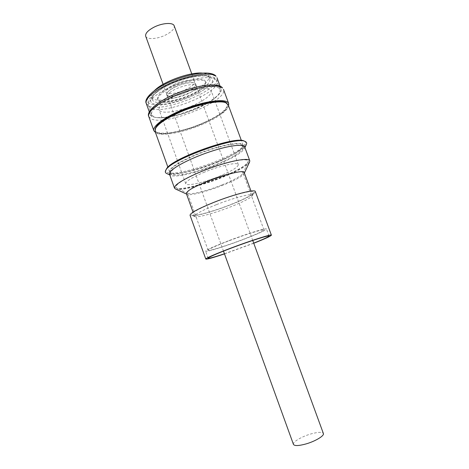 <?xml version="1.0" encoding="UTF-8"?>
<svg xmlns="http://www.w3.org/2000/svg" width="469" height="469" viewBox="0 0 469 469"><rect width="100%" height="100%" fill="white"/><g stroke="black" fill="none" stroke-linecap="round" stroke-linejoin="round"><path stroke-width="0.35" stroke-dasharray="2.35 1.76" d="M228.591 105.859C225.091 117.877 168.307 138.935 156.095 132.791L155.456 132.481M152.273 116.347L150.133 114.231C148.181 109.512 160.949 99.645 179.14 92.586C197.297 85.481 215.793 83.212 219.979 87.117L220.94 88.459C225.988 99.381 165.246 123.828 152.273 116.347M203.986 87.469C208.558 83.957 210.499 81.02 209.807 78.657C208.74 70.608 170.534 79.759 157.068 91.666C153.246 94.89 151.68 97.523 152.361 99.569C154.407 107.43 189.775 98.842 203.986 87.469M154.553 90.47C151.886 93.108 150.848 95.295 151.446 97.03C153.533 104.986 188.907 96.456 203.083 85.012C207.644 81.477 209.579 78.516 208.875 76.125C208.218 74.419 206.02 73.404 202.28 73.094M145.695 36.207C146.756 39.842 157.314 39.144 165.493 35.064C171.806 31.822 174.703 28.75 174.187 25.836M174.966 84.098C168.576 87.211 165.563 89.878 165.926 92.1C166.706 94.949 177.1 93.618 185.419 89.731C191.844 86.659 194.911 83.969 194.617 81.653C193.955 78.845 183.485 80.076 174.966 84.098M225.313 102.553L227.512 104.493C227.782 109.594 219.773 115.843 203.493 123.23C182.881 132.457 157.191 136.837 155.409 130.74L155.837 127.838M228.192 104.775C229.886 108.984 218.906 117.221 203.822 123.757C182.922 133.102 156.875 137.564 155.063 131.396M217.751 161.899C200.832 169.045 180.465 174.374 172.844 173.413C170.992 173.202 169.901 172.668 169.573 171.824C169.227 168.248 177.317 162.79 193.861 155.444C216.361 145.701 242.526 140.466 243.065 145.073C243.364 145.935 242.866 147.037 241.588 148.392C237.449 152.419 229.505 156.922 217.751 161.899M217.698 162.116C201.002 169.162 180.899 174.427 173.401 173.483C171.578 173.272 170.511 172.75 170.188 171.918C169.848 168.4 177.833 163.024 194.148 155.784C216.326 146.181 242.121 141.011 242.655 145.542C242.948 146.387 242.461 147.471 241.201 148.802C237.132 152.765 229.294 157.203 217.698 162.116M155.11 129.38L155.257 130.323C157.051 136.438 182.74 132.07 203.353 122.843C219.633 115.45 227.635 109.195 227.359 104.083L226.861 103.262M194.752 157.449C182.148 162.931 174.368 167.533 171.408 171.249L170.757 173.507L171.871 174.538C176.936 177.012 199.583 171.502 218.243 163.611C229.646 158.792 237.437 154.43 241.605 150.52L243.053 148.632L243.241 147.125C242.725 142.646 216.942 147.864 194.752 157.449M244.179 141.075C245.539 141.702 245.897 142.687 245.246 144.018L243.64 146.14C233.111 157.736 176.385 177.346 167.228 172.416C165.874 171.812 165.516 170.833 166.149 169.473M246.36 144.522L244.695 146.703C233.873 158.516 176.004 178.519 166.694 173.518M244.677 146.908L244.49 148.468L242.965 150.449C233.034 161.213 179.029 179.897 170.669 175.336L169.52 174.263M249.619 161.916L247.937 163.939C237.625 174.087 182.787 193.076 175.383 188.937M244.249 172.698L244.15 173.483L242.901 174.943C235.186 182.335 192.085 197.302 187.008 194.283L186.428 193.738M216.526 204.607C233.967 197.719 252.463 192.988 252.521 195.186L251.038 197.074C247.222 199.747 240.228 203.077 230.05 207.069C214.632 213.102 197.308 217.886 194.887 216.608L194.541 216.291L195.333 214.966C198.346 212.469 205.41 209.016 216.526 204.607M221.773 185.003C207.374 190.766 191.006 194.911 187.987 193.38L187.424 192.853L188.092 191.299C190.86 188.538 197.537 185.003 208.113 180.688C224.739 173.97 242.631 169.966 242.913 172.656L242.819 173.424L241.641 174.808C238.123 177.704 231.504 181.104 221.773 185.003M246.518 164.168C236.687 173.911 183.854 192.208 176.749 188.216L175.881 187.407L176.608 185.366C179.99 181.052 197.033 172.58 215.001 166.524C232.976 160.439 247.421 158.235 248.253 161.066L248.107 162.245L246.518 164.168M246.424 163.91C235.854 174.462 177.223 193.932 175.787 187.143L176.514 185.097C179.891 180.776 196.933 172.305 214.896 166.249C232.876 160.163 247.321 157.965 248.154 160.803C248.418 161.571 247.837 162.608 246.424 163.91M175.582 95.793C191.229 88.5 210.2 86.032 211.191 90.769C211.572 94.761 205.897 99.487 194.184 104.956C179.199 111.827 160.462 114.588 159.085 109.734C158.475 106.023 163.974 101.38 175.582 95.793M203.446 172.557C219.457 165.78 238.012 161.658 238.322 164.566C238.141 167.075 232.061 170.863 220.084 175.939C204.777 182.341 186.422 186.627 185.736 183.701C185.648 181.409 191.545 177.692 203.446 172.557M197.59 108.316C180.858 115.878 160.058 120.017 153.633 116.675L151.593 114.653C150.766 109.881 157.971 103.825 173.208 96.479C191.927 87.785 214.937 83.98 219.152 88.412L220.096 89.72C220.512 94.967 213.014 101.169 197.59 108.316M200.914 89.731C204.66 86.847 206.249 84.449 205.686 82.532C204.76 75.931 173.266 83.511 162.01 93.313C158.78 95.993 157.449 98.185 158.006 99.885C159.612 106.352 189.142 99.158 200.914 89.731M161.694 92.446C172.944 82.626 204.437 75.063 205.375 81.688C205.944 83.611 204.355 86.015 200.609 88.905C188.849 98.355 159.319 105.531 157.701 99.041C157.138 97.329 158.469 95.131 161.694 92.446M192.888 88.465C185.794 94.275 167.603 98.666 166.694 94.679C166.348 93.612 167.187 92.246 169.209 90.581C176.115 84.637 195.028 80.099 195.684 84.133C196.036 85.282 195.104 86.724 192.888 88.465M169.936 92.581C167.908 94.24 167.07 95.594 167.41 96.655C168.307 100.601 186.486 96.186 193.597 90.4C195.813 88.67 196.751 87.24 196.405 86.103C195.761 82.104 176.854 86.665 169.936 92.581M175.904 86.683C169.514 89.784 166.489 92.434 166.841 94.632C167.609 97.446 177.997 96.086 186.322 92.211C192.753 89.145 195.825 86.466 195.544 84.186C194.893 81.407 184.428 82.673 175.904 86.683M293.447 444.395C292.345 442.074 301.684 436.551 310.877 433.948C318.023 431.984 322.191 431.832 323.381 433.497M253.752 243.247L224.493 253.899M255.306 191.504C256.138 193.322 244.589 199.372 230.021 205.006C211.443 212.31 190.596 217.798 190.045 215.259M229.247 240.509C247.667 233.503 266.767 227.67 266.468 229.019C265.466 230.496 257.399 234.119 242.28 239.882C224.844 246.489 205.715 252.439 205.604 251.167C206.172 249.901 214.052 246.348 229.247 240.509M253.711 243.124L224.446 253.776M229.828 240.48C246.706 234.066 264.24 228.702 263.977 229.939C263.074 231.287 255.681 234.611 241.793 239.905C225.747 245.991 208.183 251.448 208.101 250.276C208.635 249.103 215.881 245.838 229.828 240.48M215.048 202.069C235.461 193.984 256.396 189.019 253.928 192.536C251.747 195.297 243.687 199.436 229.74 204.953C213.161 211.46 194.477 216.578 191.762 215.16C190.156 213.401 197.918 209.033 215.048 202.069M148.784 116.57L151.077 118.804C164.836 126.507 228.702 100.817 223.479 89.386M146.269 103.473L148.462 105.742C161.653 113.867 222.277 89.327 216.983 77.737M152.085 116.429C145.079 113.316 154.84 102.963 174.257 94.527C193.597 86.038 215.652 82.673 220.172 87.035C225.003 91.267 213.243 101.193 196.036 108.509C178.888 115.878 158.815 119.677 152.085 116.429M149.476 103.368C142.787 100.067 151.933 89.907 170.171 81.893C188.339 73.826 209.215 70.901 213.676 75.339C218.425 79.654 207.486 89.374 191.2 96.374C174.978 103.42 155.896 106.797 149.476 103.368M215.916 79.636L216.883 81.014C221.972 92.047 163.177 115.796 150.537 108.063L148.456 105.918C146.498 101.152 158.757 91.426 176.309 84.596C193.82 77.713 211.759 75.673 215.916 79.636M152.56 103.315C164.73 111.089 222.136 86.39 211.296 77.696C207.14 73.709 188.128 76.429 171.595 83.758C154.987 91.033 146.533 100.278 152.56 103.315M150.133 114.231L149.283 111.868M209.807 78.657L208.875 76.125M163.106 84.314L165.926 92.1M169.573 171.824L167.914 167.198M173.401 173.483L172.844 173.413M155.409 130.74L155.257 130.323M170.757 173.507L170.188 171.918M171.871 174.538L167.228 172.416M244.49 148.468L244.918 147.559M244.15 173.483L244.367 173.02M252.521 195.186L251.003 191.065M187.987 193.38L176.749 188.216M238.322 164.566L211.191 90.769M151.593 114.653L148.456 105.918C145.888 98.812 156.699 89.814 173.213 82.861C190.25 76.312 206.8 72.455 214.984 78.253L216.883 81.014L220.096 89.72M205.686 82.532L205.375 81.688M167.41 96.655L166.694 94.679M166.841 94.632L223.479 251.103M269.048 236.03L266.468 229.019M263.977 229.939L242.913 172.656M252.463 195.655L253.928 192.536M194.887 216.608L191.762 215.16M208.101 250.276L187.424 192.853M208.136 258.202L205.604 251.167M195.544 84.186L252.732 240.456M196.405 86.103L195.684 84.133M158.006 99.885L157.701 99.041M185.736 183.701L159.085 109.734M242.819 173.424L248.107 162.245M194.541 216.291L193.052 212.152M187.008 194.283L186.545 194.066M170.669 175.336L169.755 174.919M243.053 148.632L245.246 144.018M243.241 147.125L242.655 145.542M227.512 104.493L227.359 104.083M241.201 148.802L241.588 148.392M243.065 145.073L241.365 140.466M191.774 73.885L194.617 81.653M152.361 99.569L151.446 97.03M220.94 88.459L220.067 86.103"/><path stroke-width="0.7" d="M155.456 132.481L153.885 130.781C151.979 126.255 165.633 116.248 184.921 108.814C204.179 101.333 223.578 98.596 227.77 102.295L228.702 103.549L228.591 105.859M202.28 73.094C191 71.898 165.786 80.598 156.124 89.057L154.553 90.47M191.774 73.885L174.187 25.836C173.249 22.266 162.608 22.84 154.237 27.061C147.964 30.35 145.114 33.399 145.695 36.207L163.106 84.314M155.837 127.838L155.89 127.744C158.616 123.218 166.132 118.124 178.437 112.46C196.611 104.2 218.947 99.616 225.214 102.512L225.313 102.553M167.914 167.198L155.063 131.396L155.55 128.371C158.311 123.798 165.938 118.634 178.425 112.882C196.874 104.505 219.545 99.85 225.882 102.775L228.192 104.775L241.365 140.466M226.861 103.262C223.713 98.437 198.833 102.647 178.279 112.027C163.534 118.921 155.814 124.707 155.11 129.38M166.149 169.473L166.583 168.74C171.713 158.358 236.042 135.412 244.103 141.04L244.179 141.075M169.755 174.919L166.694 173.518C165.305 172.897 164.959 171.883 165.651 170.482L166.055 169.813C171.249 159.272 237.056 135.793 245.211 141.527C246.641 142.154 247.028 143.156 246.36 144.522L244.918 147.559M186.545 194.066L175.383 188.937L174.48 188.098L169.52 174.263L170.183 171.953C173.518 167.122 191.112 158.047 209.825 151.804C228.544 145.519 243.687 143.596 244.677 146.908L249.766 160.697L249.619 161.916L244.367 173.02M174.48 188.098L175.224 186C178.701 181.526 196.423 172.709 215.148 166.401C233.884 160.052 248.916 157.754 249.766 160.697M193.052 212.152L186.428 193.738L187.113 192.138C192.554 184.798 244.601 167.169 244.249 172.698L251.003 191.065M252.732 240.456L323.381 433.497C324.577 435.713 315.232 441.352 305.77 443.996C298.612 445.919 294.503 446.048 293.447 444.395L223.479 251.103M224.493 253.899C212.944 257.751 206.706 259.468 205.785 259.046C206.442 257.868 214.972 254.157 231.375 247.913C251.29 240.398 271.809 233.92 271.393 235.162C270.959 236.083 265.079 238.78 253.752 243.247M205.785 259.046L190.045 215.259C190.291 212.961 198.516 208.541 214.708 202.004C234.394 194.213 255.236 188.96 255.306 191.504L271.393 235.162M224.446 253.776C214.339 257.123 208.904 258.601 208.136 258.202C208.764 257.1 216.69 253.653 231.915 247.861C250.37 240.896 269.423 234.881 269.048 236.03C268.719 236.827 263.607 239.196 253.711 243.124M148.784 116.57C146.017 111.845 157.133 101.316 176.567 93.454C195.936 85.692 215.816 82.233 222.019 87.304L222.499 88.014C218.167 83.916 198.68 86.319 179.469 93.823C160.228 101.275 146.738 111.651 148.784 116.57L153.885 130.781M215.992 76.306C211.707 72.12 193.152 74.149 175.025 81.272C156.869 88.342 144.218 98.472 146.269 103.473C143.526 98.865 153.896 88.336 172.193 80.926C190.432 73.545 209.35 70.414 215.541 75.626L215.992 76.306M149.283 111.868L146.269 103.473M155.89 127.744L155.55 128.371M244.103 141.04L245.211 141.527M166.19 169.403L165.651 170.482M225.214 102.512L225.882 102.775M220.067 86.103L216.983 77.737M223.479 89.386L228.702 103.549"/></g></svg>
